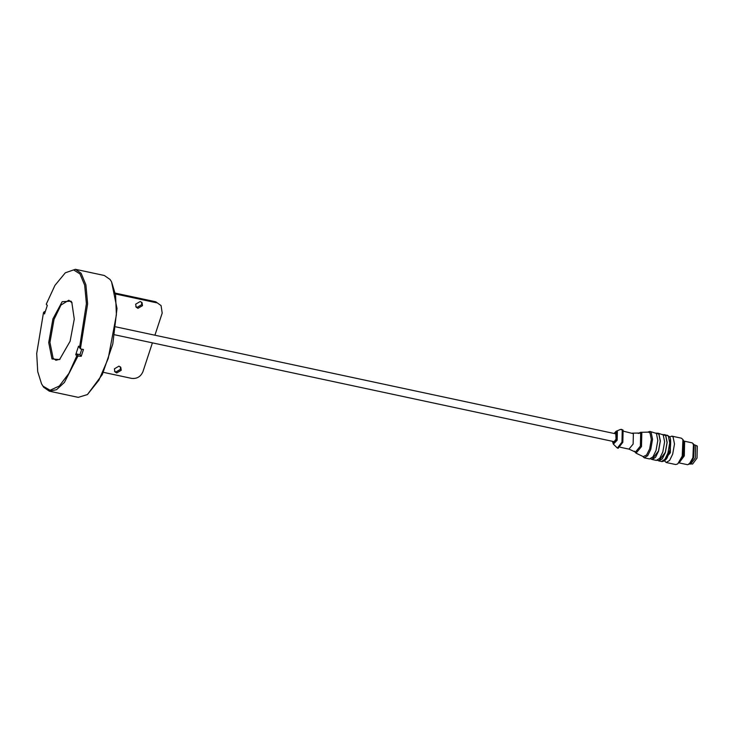<?xml version="1.0" encoding="UTF-8"?>
<svg xmlns="http://www.w3.org/2000/svg" width="734" height="734" viewBox="0 0 734 734"><rect width="100%" height="100%" fill="white"/><g stroke="black" fill="none" stroke-linecap="round" stroke-linejoin="round"><path stroke-width="1.1" d="M115.871 326.859L615.789 433.84L616.037 439.171L614.11 441.666L114.678 334.787M688.877 463.75L690.575 464.108L695.364 457.906L695.649 445.281L693.043 444.281M678.932 462.86L687.519 464.695L689.162 464.191L690.345 463.301L693.658 457.539L694.199 445.29L693.483 443.997L692.19 442.868L683.602 441.024M612.606 441.74L613.376 444.153L617.166 440.235L617.358 431.62L616.074 431.289L614.129 433.482M613.376 444.153L617.367 448.061L621.973 442.088L622.249 429.931L620.524 429.427L616.129 431.262M617.367 448.061L618.221 448.245L622.827 442.272L623.102 430.115L621.377 429.326M632.387 433.143L639.497 433.042L640.672 433.693L640.387 446.088L635.424 452.089L628.974 449.098L633.13 444.061L633.369 433.684L623.661 431.243M634.947 451.869L636.039 453.172L641.488 446.593L641.8 433.023L640.507 432.317L638.341 433.51M636.039 453.172L643.25 456.603L646.571 455.043L649.645 448.887L651.315 439.464L650.012 432.959L648.48 432.133L640.507 432.317M642.617 456.3L644.259 457.814L647.691 455.695L650.746 449.401L652.544 439.281L651.141 432.289L649.902 431.436L647.92 432.051M644.259 457.814L649.535 458.943L652.966 456.823L656.022 450.529L657.811 440.409L656.407 433.418L649.902 431.436M650.535 458.869L652.141 459.218L658.49 450.979L660.251 441.07L658.875 434.225L656.068 433.042M651.196 459.016L652.086 459.493L655.517 457.374L658.572 451.071L660.361 440.951L658.958 433.968L656.719 433.179M652.086 459.493L656.334 460.401L659.765 458.282L662.82 451.988L664.619 441.868L663.215 434.877L657.728 433.115M657.343 460.328L658.939 460.668L665.298 452.428L667.05 442.519L665.683 435.675L662.866 434.5M657.994 460.466L658.884 460.943L662.316 458.823L665.371 452.529L667.169 442.409L665.766 435.427L663.527 434.638M666.022 457.557L669.867 452.089L670.114 440.996M664.976 459.227L670.362 452.731L670.362 439.005M664.463 460.778L666.206 462.512L669.647 460.392L672.693 454.098L674.491 443.978L673.087 436.987L671.858 436.134L669.546 437.005M666.206 462.512L675.72 464.549L677.711 463.943L682.207 456.135L682.932 439.538L681.363 438.17L671.858 436.134M677.711 463.943L682.803 455.988L683.482 440.538L682.932 439.538M679.06 462.879L684.299 455.897L684.62 441.73L683.73 441.061M689.162 464.191L692.887 457.732L693.483 443.997M690.749 463.86L692.566 464.072L697.025 458.126L697.3 446.07L694.795 444.951M155.736 301.775L161.076 305.601L155.736 301.775L115.596 293.187M161.076 305.601L162.196 313.088L154.92 335.218M135.808 306.638L137.212 307.326L141.726 304.647L141.607 302.188M114.55 371.285L115.954 371.973L120.477 369.294L120.348 366.835M152.406 342.861L142.928 371.698C140.699 376.707 136.937 378.937 131.625 378.386L103.375 372.331M137.964 308.308L136.139 307.17L135.68 304.179L140.203 301.509L142.038 302.647L142.488 305.638L137.964 308.308M116.715 372.955L114.88 371.826L114.431 368.826L118.945 366.156L120.78 367.294L121.229 370.285L116.715 372.955M156.489 302.757L115.761 294.04M41.554 383.864L43.636 387.231L49.334 391.176L56.5 389.717L64.409 382.423L78.153 355.66L76.886 354.008L75.74 354.66L76.758 355.981L68.849 373.468L59.326 386.001L50.132 390.259L43.067 386.203L41.554 383.864L37.718 371.624L36.7 353.485L43.489 312.647L44.508 313.969L47.306 305.463L46.288 304.142L47.233 305.665M76.886 354.008L79.951 354.669L81.795 349.155M78.538 346.145L80.391 348.852L78.538 346.145L75.74 354.66M46.288 304.142L54.949 285.37L65.317 272.8L73.602 269.91L79.978 273.92L84.676 285.177L86.401 303.656L79.556 347.466M79.951 354.669L81.217 356.311L83.456 349.512L80.391 348.852L87.621 303.876L85.906 284.829L81.107 273.25L75.409 269.305L65.317 272.8M44.967 312.436L44.352 311.629L43.489 312.647M76.758 355.981L81.217 356.311M44.352 311.629L45.169 311.803M75.409 269.305L104.32 275.489L110.017 279.434L111.559 281.81L115.568 295.013L116.394 314.84L108.219 358.486L98.952 380.084L87.429 394.562L78.244 397.36L49.334 391.176M87.429 394.562L102.329 374.551L112.807 343.989L117.009 308.464L111.559 281.81M60.023 359.192L55.949 360.256L53.142 358.311L49.949 342.411L54.032 319.382L60.977 305.05L68.794 300.234L72.079 302.867M71.033 301.142L62.17 301.692L52.931 318.868L48.719 342.594L52.013 358.981L59.564 359.559L70.115 341.255L74.272 319.106L71.813 302.344L71.033 301.142M612.551 441.327L613.138 443.253L616.588 439.877L616.762 432.243L614.23 433.51M658.884 460.943L661.435 461.493L664.866 459.374L667.922 453.08L669.72 442.96L668.316 435.968L664.527 434.574M682.418 457.08L684.427 447.722M680.335 461.319L683.611 455.493L684.253 443.006M612.45 441.308L613.33 444.107M629.194 449.171L620.239 447.254M635.103 452.19L634.552 451.19M667.078 435.115L669.234 436.537C670.738 437.427 671.059 441.639 670.188 449.171L667.399 457.199C666.426 459.842 663.197 461.989 661.435 461.493"/></g></svg>
